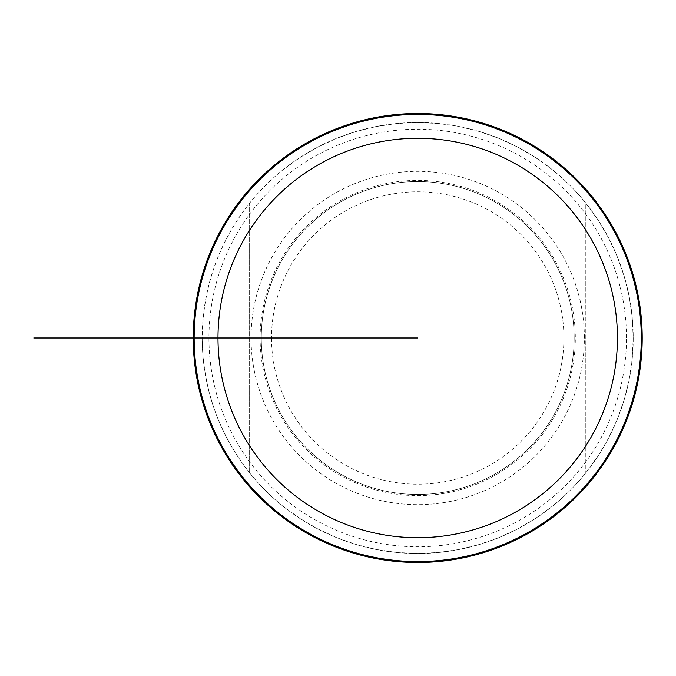<?xml version="1.0" encoding="UTF-8"?>
<svg xmlns="http://www.w3.org/2000/svg" width="676" height="676" viewBox="0 0 676 676"><rect width="100%" height="100%" fill="white"/><g stroke="black" fill="none" stroke-linecap="round" stroke-linejoin="round"><path stroke-width="0.51" stroke-dasharray="3.38 2.54" d="M626.483 338A208.774 208.774 0 0 0 417.717 129.226A208.774 208.774 0 0 0 208.943 338A208.774 208.774 0 0 0 417.717 546.774A208.774 208.774 0 0 0 626.483 338M641.287 338A223.57 223.57 0 0 0 417.717 114.43A223.57 223.57 0 0 0 194.147 338A223.57 223.57 0 0 0 417.717 561.57A223.57 223.57 0 0 0 641.287 338M574.161 338A156.443 156.443 0 0 1 339.496 473.487A156.443 156.443 0 0 1 339.496 202.513A156.443 156.443 0 0 1 574.161 338A156.443 156.443 0 0 0 339.496 202.513A156.443 156.443 0 0 0 339.496 473.487A156.443 156.443 0 0 0 574.161 338A156.443 156.443 0 0 0 339.496 202.513A156.443 156.443 0 0 0 339.496 473.487A156.443 156.443 0 0 0 574.161 338A156.443 156.443 0 0 1 339.496 473.487A156.443 156.443 0 0 1 339.496 202.513A156.443 156.443 0 0 1 574.161 338M193.226 338L202.209 338A215.509 215.509 0 0 1 525.472 151.365A215.509 215.509 0 0 1 525.472 524.635A215.509 215.509 0 0 1 202.209 338C202.758 287.68 218.559 242.735 249.621 203.138L249.621 472.862L249.621 203.138A215.509 215.509 0 0 1 282.855 169.904L552.571 169.904L282.855 169.904L299.696 157.685L317.635 147.14L336.513 138.377L356.142 131.482L376.346 126.505L396.93 123.497L417.717 122.491L438.496 123.497L459.088 126.505L479.292 131.482L498.922 138.377L517.791 147.14L535.73 157.685L552.571 169.904A215.509 215.509 0 0 1 585.813 203.138L585.813 472.862L585.813 203.138L598.032 219.979L608.577 237.918L617.332 256.795L624.235 276.425L629.212 296.629L632.212 317.213L633.218 338L632.212 358.787L629.212 379.371L624.235 399.575L617.332 419.204L608.577 438.082L598.032 456.021L585.813 472.862A215.509 215.509 0 0 1 552.571 506.096L282.855 506.096L552.571 506.096L535.73 518.315L517.791 528.86L498.922 537.623L479.292 544.518L459.088 549.495L438.496 552.503L417.717 553.509L396.93 552.503L376.346 549.495L356.142 544.518L336.513 537.623L317.635 528.86L299.696 518.315L282.855 506.096A215.509 215.509 0 0 1 249.621 472.862C218.559 433.265 202.758 388.32 202.209 338L193.226 338A224.483 224.483 0 0 0 417.717 562.483A224.483 224.483 0 0 0 642.2 338A224.483 224.483 0 0 0 417.717 113.517A224.483 224.483 0 0 0 193.226 338L271.524 338A146.185 146.185 0 0 1 466.203 200.088A146.185 146.185 0 0 1 531.742 429.48A146.185 146.185 0 0 1 271.524 338L417.717 338M260.116 338A157.601 157.601 0 0 1 417.717 180.399A157.601 157.601 0 0 1 575.318 338A157.601 157.601 0 0 1 417.717 495.601A157.601 157.601 0 0 1 260.116 338M584.377 338A166.659 166.659 0 0 0 334.383 193.666A166.659 166.659 0 0 0 334.383 482.334A166.659 166.659 0 0 0 584.377 338"/><path stroke-width="1.01" d="M193.226 338L33.8 338L193.226 338A224.483 224.483 0 0 1 529.959 143.591A224.483 224.483 0 0 1 529.959 532.409A224.483 224.483 0 0 1 193.226 338L194.147 338A223.57 223.57 0 0 0 529.502 531.615A223.57 223.57 0 0 0 529.502 144.385A223.57 223.57 0 0 0 194.147 338L217.993 338A199.716 199.716 0 0 1 417.717 138.284A199.716 199.716 0 0 1 617.433 338A199.716 199.716 0 0 1 417.717 537.716A199.716 199.716 0 0 1 217.993 338L417.717 338M232.755 338L153.013 338"/></g></svg>

